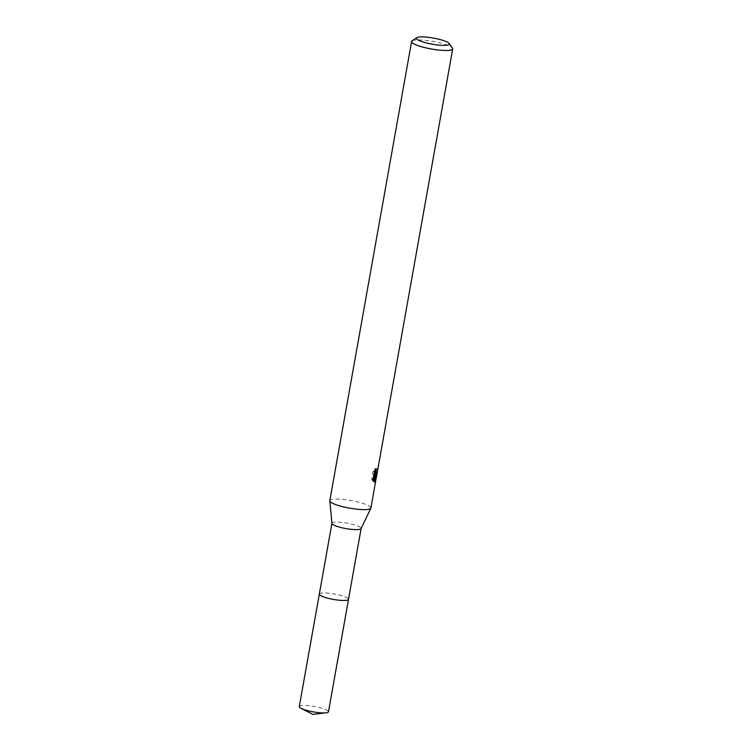 <?xml version="1.0" encoding="UTF-8"?>
<svg xmlns="http://www.w3.org/2000/svg" width="752" height="752" viewBox="0 0 752 752"><rect width="100%" height="100%" fill="white"/><g stroke="black" fill="none" stroke-linecap="round" stroke-linejoin="round"><path stroke-width="0.56" stroke-dasharray="3.76 2.82" d="M319.327 594.108A14.824 2.754 -169.9 0 1 319.459 593.826A14.824 2.754 -169.9 0 1 319.816 593.554A14.824 2.754 -169.9 0 1 335.27 594.155A14.824 2.754 -169.9 0 1 348.477 598.996A14.824 2.754 -169.9 0 1 348.514 599.306M319.337 594.033A14.833 2.754 -169.9 0 1 319.45 593.836A14.833 2.754 -169.9 0 1 319.807 593.563A14.833 2.754 -169.9 0 1 335.27 594.165A14.833 2.754 -169.9 0 1 348.477 599.006A14.833 2.754 -169.9 0 1 348.524 599.231M331.933 523.43A14.824 2.754 -169.9 0 1 331.933 523.289A14.824 2.754 -169.9 0 1 332.422 522.743A14.824 2.754 -169.9 0 1 348.674 523.495A14.824 2.754 -169.9 0 1 361.129 528.487L361.11 528.562M329.818 500.682A20.877 3.873 -169.9 0 1 330.504 499.911A20.877 3.873 -169.9 0 1 353.393 500.973A20.877 3.873 -169.9 0 1 370.924 508.004M412.105 40.871A20.877 3.873 -169.9 0 1 412.293 40.749A20.877 3.873 -169.9 0 1 433.237 41.435A20.877 3.873 -169.9 0 1 452.469 48.062M375.68 473.046L376.508 468.712A19.486 3.619 -169.9 0 1 376.498 468.787A19.486 3.619 -169.9 0 1 376.348 469.107L374.891 472.876M376.348 469.107L377.683 469.408M374.402 472.115L374.825 468.524L373.152 471.043L371.732 479.005L373.124 479.315M373.152 471.043L374.543 471.354M374.825 468.524L376.169 468.825M376.508 468.712L377.871 469.022M374.928 476.242L374.111 474.832L374.957 475.02M374.111 474.832L374.947 474.775M371.732 479.005L372.466 480.932L373.612 474.474L373.321 481.722L375.004 477.163M373.321 481.722L374.646 482.023L373.33 481.731M372.466 480.942L373.81 481.242M299.287 706.579A14.824 2.754 -169.9 0 1 317.664 707.134A14.824 2.754 -169.9 0 1 328.474 711.777M319.346 593.995A14.833 2.754 -169.9 0 1 337.695 594.663A14.833 2.754 -169.9 0 1 348.533 599.194M375.727 475.283L374.402 474.982M374.552 479.682L374.872 477.915M376.141 470.79L376.498 468.787"/><path stroke-width="1.13" d="M348.533 599.194A14.833 2.754 -169.9 0 1 348.524 599.316A14.824 2.754 -169.9 0 1 348.026 599.852A14.824 2.754 -169.9 0 1 331.773 599.1A14.824 2.754 -169.9 0 1 319.327 594.108A14.833 2.754 -169.9 0 1 319.346 593.995M348.524 599.231A14.833 2.754 -169.9 0 1 348.026 599.861A14.833 2.754 -169.9 0 1 331.547 599.071A14.833 2.754 -169.9 0 1 319.337 594.033M361.129 528.487A14.824 2.754 -169.9 0 1 361.082 528.628A14.824 2.754 -169.9 0 1 360.64 529.032A14.824 2.754 -169.9 0 1 344.754 528.355A14.824 2.754 -169.9 0 1 331.933 523.43L329.808 500.888A20.877 3.873 -169.9 0 1 329.818 500.682L411.598 41.52A20.877 3.873 -169.9 0 1 412.105 40.871L416.834 37.694A16.704 3.102 -169.9 0 1 416.984 37.6A16.704 3.102 -169.9 0 1 433.735 38.145A16.704 3.102 -169.9 0 1 449.132 43.447A16.704 3.102 -169.9 0 1 448.765 44.688A16.704 3.102 -169.9 0 1 428.931 43.522A16.704 3.102 -169.9 0 1 416.834 37.694M374.91 477.68L376.216 477.971L370.924 508.004A20.877 3.873 -169.9 0 1 370.858 508.202A20.877 3.873 -169.9 0 1 370.238 508.775A20.877 3.873 -169.9 0 1 347.875 507.826A20.877 3.873 -169.9 0 1 329.808 500.888M375.962 479.701L374.656 482.023L374.966 474.785L373.81 481.242L373.124 479.315L374.543 471.354L376.169 468.825L375.652 471.513L376.038 473.064L376.611 472.97L377.683 469.408A20.877 3.873 10.1 0 0 377.861 469.032L376.235 475.114L375.445 475.132L376.216 477.971M449.132 43.447L452.469 48.062A20.877 3.873 -169.9 0 1 452.713 48.842A20.877 3.873 -169.9 0 1 452.027 49.613A20.877 3.873 -169.9 0 1 429.138 48.56A20.877 3.873 -169.9 0 1 411.598 41.52M377.861 469.032A20.877 3.873 10.1 0 0 377.871 469.022L452.713 48.842M374.957 475.02L375.445 475.132M373.97 474.559L374.966 474.785L375.68 473.046M374.872 477.915L374.928 476.242M376.216 473.168L374.402 472.115M319.309 594.118A14.833 2.754 -169.9 0 0 330.137 598.771A14.833 2.754 -169.9 0 0 348.524 599.316L328.474 711.777A14.824 2.754 -169.9 0 1 326.105 712.811A14.824 2.754 -169.9 0 1 310.106 711.232A14.824 2.754 -169.9 0 1 301.157 708.365A14.824 2.754 -169.9 0 1 299.287 706.579L331.923 523.354M376.348 477.558L377.711 469.915M361.082 528.628L370.858 508.202M348.514 599.306L361.11 528.562M301.157 708.365L312.954 714.4L326.105 712.811"/></g></svg>
